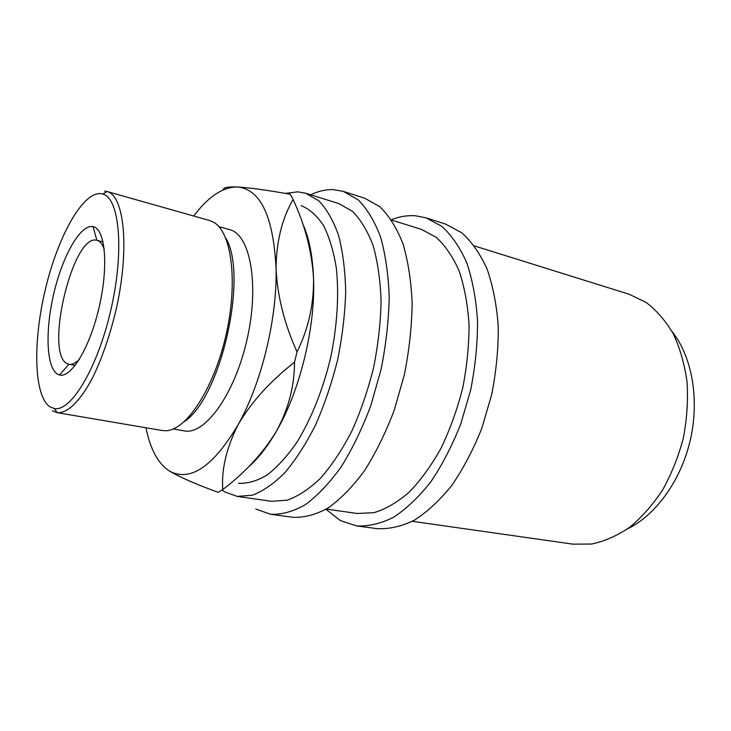 <?xml version="1.0" encoding="UTF-8"?>
<svg xmlns="http://www.w3.org/2000/svg" width="731" height="731" viewBox="0 0 731 731"><rect width="100%" height="100%" fill="white"/><g stroke="black" fill="none" stroke-linecap="round" stroke-linejoin="round"><path stroke-width="1.1" d="M92.645 226.546L93.029 226.61C105.109 228.529 108.727 265.134 99.425 305.997C90.278 346.896 71.282 378.411 59.549 374.948L57.621 374.19C46.227 367.775 45.057 330.184 53.902 293.131C62.592 256.042 80.108 224.655 92.645 226.546M104.259 249.408C102.486 244.172 100.046 241.148 96.967 240.325L96.565 240.243C72.588 233.838 44.171 354.005 67.27 363.645L69.006 364.248C72.131 364.842 75.631 363.152 79.487 359.186M391.35 219.711C399.428 216.531 407.432 215.216 415.363 215.764L426.045 217.838L441.926 226.418C451.694 235.327 459.982 247.462 466.789 262.831C472.528 279.9 476.109 299.226 477.535 320.827C477.608 343.296 475.324 366.286 470.7 389.787L460.804 423.816C452.297 445.444 442.328 464.752 430.879 481.738C418.881 496.97 406.436 508.813 393.543 517.283C380.705 523.67 368.369 526.539 356.527 525.891L340.472 520.636L325.999 509.306M310.657 194.793C318.387 191.083 326.008 189.375 333.519 189.658L343.46 191.431L358.108 199.791C367.044 208.71 374.519 221.082 380.531 236.89C385.502 254.525 388.399 274.609 389.212 297.161C388.709 320.671 385.986 344.804 381.043 369.557L370.864 405.449C362.311 428.311 352.443 448.761 341.258 466.78C329.599 482.963 317.638 495.591 305.357 504.673C293.195 511.563 281.609 514.761 270.598 514.277L255.813 509.041M100.458 193.587C81.963 192.5 57.393 237.959 45.185 290.097C32.776 342.19 33.827 395.964 49.882 406.829L54.396 408.565C71.145 412.01 98.045 367.245 111.167 308.656C124.48 250.103 119.409 198.119 102.815 194.035L100.458 193.587M285.337 193.404L297.745 191.833L305.704 193.249L318.789 200.824C326.73 209.057 333.309 220.552 338.544 235.318C342.821 251.802 345.206 270.616 345.699 291.77C345.005 313.837 342.318 336.498 337.64 359.762C331.874 382.779 324.564 404.398 315.71 424.629C306.188 443.507 295.954 459.479 285.017 472.528C273.942 483.611 263.059 491.168 252.359 495.198L237.283 496.422L224.993 492.009L222.041 490.044M391.588 220.068L421.312 229.342L436.069 237.219C445.124 245.424 452.8 256.636 459.095 270.835C464.395 286.607 467.703 304.452 469.019 324.381C469.074 345.114 466.972 366.313 462.705 387.987C457.25 409.387 450.04 429.435 441.085 448.14C431.345 465.565 420.69 480.267 409.132 492.228C397.344 502.352 385.602 509.169 373.897 512.696L357.194 513.473L326.364 509.087M305.704 193.249L338.745 203.565L352.342 211.232C360.621 219.464 367.538 230.886 373.102 245.497C377.689 261.78 380.348 280.329 381.089 301.126C380.623 322.81 378.11 345.059 373.55 367.867C367.876 390.418 360.593 411.59 351.702 431.372C342.099 449.839 331.728 465.437 320.589 478.175C309.295 488.984 298.138 496.322 287.128 500.205L271.548 501.292L237.283 496.422M238.498 483.282C247.562 483.739 257.129 480.971 267.208 474.958C277.387 467.054 287.338 456.08 297.042 442.045C311.15 419.073 322.901 389.806 330.531 358.153C337.229 326.291 339.193 294.812 336.324 268.012C333.583 251.172 329.306 236.99 323.513 225.477C316.989 215.727 309.542 209.103 301.154 205.63M248.156 467.237C257.924 458.876 267.308 446.933 276.3 431.418C299.993 390.921 315.536 327.305 313.544 278.337C312.658 255.411 308.921 236.908 302.323 222.818M145.953 427.763C150.22 448.935 157.896 463.253 168.989 470.727L172.023 472.363C192.189 480.824 214.247 464.889 238.205 424.565C251.336 402.068 270.105 381.299 294.511 362.247C294.511 386.059 288.434 409.122 276.3 431.418C263.059 453.119 245.214 472.509 222.763 489.578C221.356 469.211 226.5 447.536 238.205 424.565C261.543 383.09 277.341 318.095 276.062 268.323C273.367 216.202 260.446 189.082 237.301 186.962L236.442 186.944C222.169 187.392 207.933 197.087 193.742 216.02M168.989 470.727L172.187 472.628C183.006 478.558 198.32 485.128 218.121 492.319L222.763 489.578M313.544 278.337C313.891 304.489 308.391 328.987 297.033 351.849C284.286 323.696 277.296 295.854 276.062 268.323C276.355 241.669 282.02 218.706 293.067 199.417C305.083 225.239 311.909 251.546 313.544 278.337M294.511 362.247L297.033 351.849M293.067 199.417L290.308 194.272C267.034 190.115 249.362 187.675 237.301 186.962L236.46 186.926C227.332 186.716 222.937 187.693 223.266 189.859M218.889 226.637L229.671 229.662C250.212 234.45 259.596 284.386 247.078 339.321C234.788 394.311 204.863 435.374 184.258 430.879L173.229 428.978M225.687 237.977C248.65 274.957 220.853 398.13 184.23 421.659M104.652 191.083L107.101 191.531C124.389 195.606 129.844 249.234 116.083 309.761C109.915 335.538 102.13 358.089 92.727 377.443C80.282 401.273 67.279 413.609 57.192 412.668L52.504 410.84M57 412.64L162.172 430.522L166.248 430.714C186.643 430.029 214.146 388.07 226.126 334.597C238.269 281.161 231.453 231.444 213.333 222.069L209.569 220.497L106.909 191.476M343.46 191.431L364.842 198.265L379.828 206.69C388.983 215.608 396.686 227.926 402.918 243.624C408.099 261.113 411.178 281.006 412.156 303.31C411.809 326.556 409.205 350.387 404.344 374.811L394.237 410.219C385.694 432.761 375.789 452.909 364.531 470.663C352.781 486.599 340.673 499.026 328.228 507.935C315.874 514.697 304.078 517.813 292.848 517.283L270.598 514.277M426.045 217.838L445.526 224.07L461.672 232.696C471.614 241.586 480.075 253.666 487.047 268.926C492.95 285.858 496.687 305.001 498.25 326.373C498.441 348.596 496.258 371.321 491.707 394.53L481.884 428.119C473.396 449.455 463.408 468.498 451.913 485.247C439.852 500.251 427.306 511.919 414.285 520.244C401.31 526.512 388.81 529.308 376.794 528.632L356.527 525.891M672.072 331.554C691.8 356.198 699.658 398.605 690.466 439.386C681.255 480.157 655.945 515.09 627.545 528.86M474.474 245.945L629.217 294.264L646.094 302.396C656.593 310.392 665.685 320.918 673.379 333.976C680.031 348.321 684.591 364.349 687.058 382.039C688.182 400.35 686.966 418.936 683.403 437.787C678.523 456.354 671.643 473.661 662.761 489.706C652.938 504.628 641.937 517.137 629.766 527.234C617.211 535.732 604.473 541.333 591.562 544.038L572.83 544.138L412.33 521.313M96.885 240.307L93.029 226.61M68.924 364.239L59.549 374.948M69.006 364.248L75.192 365.454M96.967 240.325L103.071 241.897M54.396 408.565L57.192 412.668M102.815 194.035L107.101 191.531"/></g></svg>
